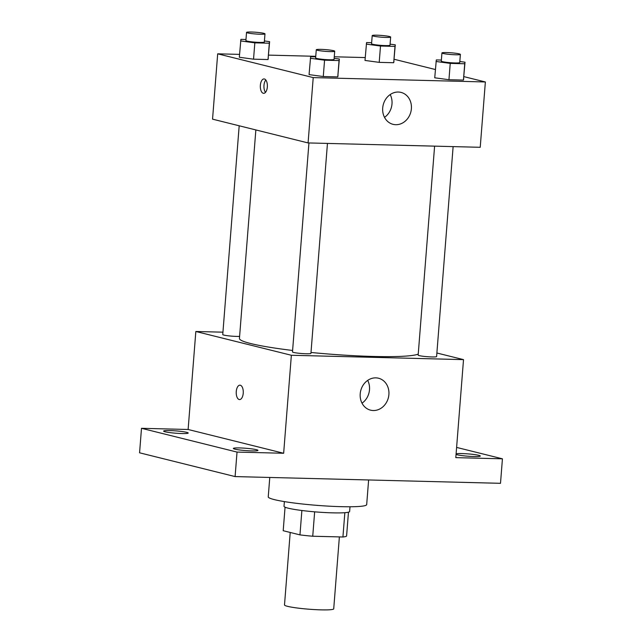 <?xml version="1.0" encoding="UTF-8"?>
<svg xmlns="http://www.w3.org/2000/svg" width="642" height="642" viewBox="0 0 642 642"><rect width="100%" height="100%" fill="white"/><g stroke="black" fill="none" stroke-linecap="round" stroke-linejoin="round"><path stroke-width="0.96" d="M290.208 532.459L284.502 604.957A24.685 2.327 4.5 0 0 308.93 609.21A24.685 2.327 4.5 0 0 333.72 608.825L339.377 536.905M344.842 512.693L342.924 536.993L312.734 536.231A31.859 3.001 4.5 0 1 299.958 534.882L283.202 530.717L285.056 507.196M342.924 536.993A31.859 3.001 4.5 0 0 346.584 536.07L348.462 512.188M350.002 506.763L349.633 511.473A32.911 3.106 -175.5 0 1 316.578 511.987A32.911 3.106 -175.5 0 1 284.013 506.305L284.382 501.603M314.652 511.826L312.734 536.231M301.876 510.494L299.958 534.882M269.776 477.463L268.244 496.852A49.37 4.654 4.5 0 0 317.1 505.366A49.37 4.654 4.5 0 0 366.686 504.596L368.62 479.967M456.606 447.41L502.429 458.813L500.503 483.314L235.1 476.581L139.571 452.803L141.497 428.302L188.122 429.49L195.834 331.489L222.943 332.179M456.101 453.838A12.342 1.164 -175.5 0 1 462.039 453.573A12.342 1.164 -175.5 0 1 480.32 456.029A12.342 1.164 -175.5 0 1 473.981 456.542A12.342 1.164 -175.5 0 1 456.061 454.4M502.429 458.813L455.804 457.634L463.516 359.632L291.364 355.267L283.652 453.268L237.026 452.08L235.1 476.581M388.892 394.565A16.459 14.268 -76 0 1 370.57 410.166A16.459 14.268 -76 0 1 360.708 390.753A16.459 14.268 -76 0 1 378.523 378.226A16.459 14.268 -76 0 1 388.892 394.565M237.026 452.08L141.497 428.302M239.683 447.931A12.342 1.164 -175.5 0 1 257.956 450.387A12.342 1.164 -175.5 0 1 251.624 450.901A12.342 1.164 -175.5 0 1 233.343 448.445A12.342 1.164 -175.5 0 1 239.683 447.931M169.945 430.573A12.342 1.164 -175.5 0 1 188.218 433.029A12.342 1.164 -175.5 0 1 181.887 433.543A12.342 1.164 -175.5 0 1 163.614 431.095A12.342 1.164 -175.5 0 1 169.945 430.573M283.652 453.268L188.122 429.49M255.853 129.933L239.442 338.462A90.514 8.531 4.5 0 0 292.6 350.468M311.001 352.474A90.514 8.531 4.5 0 0 418.239 354.111M291.364 355.267L195.834 331.489M436.881 353.004L463.516 359.632M308.938 142.957L292.487 351.92A9.245 0.875 4.5 0 0 301.644 353.517A9.245 0.875 4.5 0 0 310.929 353.373L327.452 143.431M239.185 125.784L222.75 334.562A9.245 0.875 4.5 0 0 229.234 335.91A9.245 0.875 4.5 0 0 239.61 336.376M453.124 146.617L436.6 356.559A9.245 0.875 -175.5 0 1 429.659 356.856A9.245 0.875 -175.5 0 1 419.314 355.628A9.245 0.875 -175.5 0 1 418.159 355.106L434.602 146.143M239.562 399.573A7.198 3.523 91.5 0 1 239.185 399.525A7.198 3.523 91.5 0 1 236.24 391.901A7.198 3.523 91.5 0 1 239.931 385.176A7.198 3.523 91.5 0 1 243.27 392.463A7.198 3.523 91.5 0 1 239.562 399.573A7.198 3.523 91.5 0 1 239.185 399.525A7.198 3.523 91.5 0 1 236.24 391.901A7.198 3.523 91.5 0 1 239.931 385.176M367.689 380.385A16.459 14.268 -76 0 1 369.503 389.734A16.459 14.268 -76 0 1 362.016 403.184M463.877 76.623L485.368 81.967L480.224 147.299L308.08 142.933L212.55 119.155L217.686 53.824L239.562 54.377M268.549 55.116L315.752 56.311M334.273 56.785L365.226 57.571M334.153 58.318L339.345 59.016L337.772 76.904L323.279 76.534L309.067 74.616L310.632 56.729L315.712 56.857M390.087 44.146L395.279 44.844L393.707 62.731L379.213 62.362L365.001 60.444L366.566 42.565L371.646 42.693M485.368 81.967L313.216 77.602L217.686 53.824M394.14 59.265L435.388 69.529M264.416 40.96L269.608 41.658L268.043 59.546L253.542 59.176L239.33 57.258L240.902 39.371L245.974 39.499M459.824 61.504L465.009 62.202L463.444 80.09L448.951 79.72L434.738 77.802L436.303 59.923L441.383 60.051M313.216 77.602L308.08 142.933M411.386 108.731A16.459 14.268 -76 0 1 393.073 124.339A16.459 14.268 -76 0 1 383.202 104.927A16.459 14.268 -76 0 1 401.017 92.4A16.459 14.268 -76 0 1 411.386 108.731M263.284 93.275A7.198 3.523 91.5 0 1 260.339 85.651A7.198 3.523 91.5 0 1 264.031 78.934A7.198 3.523 91.5 0 1 267.369 86.221A7.198 3.523 91.5 0 1 263.661 93.331A7.198 3.523 91.5 0 1 263.284 93.275M265.499 92.352A7.198 3.523 91.5 0 1 265.812 80.001M390.184 94.559A16.459 14.268 -76 0 1 391.997 103.908A16.459 14.268 -76 0 1 384.51 117.358M465.009 62.202L464.728 63.759L450.235 63.389L436.022 61.471M441.937 52.949L441.295 61.11A9.245 0.875 4.5 0 0 450.451 62.707A9.245 0.875 4.5 0 0 459.736 62.563L460.378 54.393A9.245 0.875 4.5 0 0 459.223 53.872A9.245 0.875 4.5 0 0 448.886 52.644A9.245 0.875 4.5 0 0 441.937 52.949A9.245 0.875 4.5 0 0 451.093 54.538A9.245 0.875 4.5 0 0 460.378 54.393M463.725 78.541L463.444 80.09L448.951 79.72L434.738 77.802M464.728 63.759L463.444 80.09M450.235 63.389L448.951 79.72M339.345 59.016L339.056 60.565L324.563 60.196L310.351 58.286M316.273 49.755L315.623 57.924A9.245 0.875 4.5 0 0 324.78 59.521A9.245 0.875 4.5 0 0 334.065 59.377L334.707 51.208A9.245 0.875 4.5 0 0 333.551 50.686A9.245 0.875 4.5 0 0 323.215 49.458A9.245 0.875 4.5 0 0 316.273 49.755A9.245 0.875 4.5 0 0 325.422 51.352A9.245 0.875 4.5 0 0 334.707 51.208M338.053 75.347L337.772 76.904L323.279 76.534L309.067 74.616M339.056 60.565L337.772 76.904M324.563 60.196L323.279 76.534M395.279 44.844L394.999 46.401L380.497 46.031L366.285 44.113M372.208 35.591L371.566 43.752A9.245 0.875 4.5 0 0 380.714 45.349A9.245 0.875 4.5 0 0 389.999 45.205L390.649 37.035A9.245 0.875 4.5 0 0 389.485 36.522A9.245 0.875 4.5 0 0 379.149 35.286A9.245 0.875 4.5 0 0 372.208 35.591A9.245 0.875 4.5 0 0 381.356 37.18A9.245 0.875 4.5 0 0 390.649 37.035M393.987 61.183L393.707 62.731L379.213 62.362L365.001 60.444M394.999 46.401L393.707 62.731M380.497 46.031L379.213 62.362M269.608 41.658L269.327 43.207L254.834 42.845L240.614 40.928M246.536 32.397L245.894 40.566A9.245 0.875 4.5 0 0 255.043 42.163A9.245 0.875 4.5 0 0 264.335 42.019L264.977 33.849A9.245 0.875 4.5 0 0 263.814 33.328A9.245 0.875 4.5 0 0 253.478 32.1A9.245 0.875 4.5 0 0 246.536 32.397A9.245 0.875 4.5 0 0 255.685 33.994A9.245 0.875 4.5 0 0 264.977 33.849M268.324 57.989L268.043 59.546L253.542 59.176L239.33 57.258M269.327 43.207L268.043 59.546M254.834 42.845L253.542 59.176"/></g></svg>
